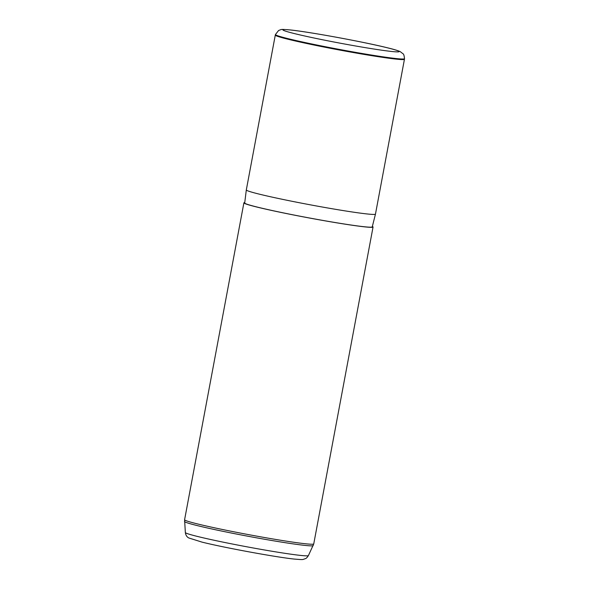 <?xml version="1.0" encoding="UTF-8"?>
<svg xmlns="http://www.w3.org/2000/svg" width="589" height="589" viewBox="0 0 589 589"><rect width="100%" height="100%" fill="white"/><g stroke="black" fill="none" stroke-linecap="round" stroke-linejoin="round"><path stroke-width="0.88" d="M404.503 58.686L404.452 59.253A65.703 2.864 -169.4 0 1 404.444 59.268A65.703 2.864 -169.4 0 1 360.63 53.82A65.703 2.864 -169.4 0 1 288.963 39.47A65.703 2.864 -169.4 0 1 275.291 35.097A65.703 2.864 -169.4 0 1 275.291 35.082L275.446 34.53A65.651 2.864 10.6 0 0 289.111 38.911A65.651 2.864 10.6 0 0 360.836 53.275A65.651 2.864 10.6 0 0 404.503 58.686C404.179 55.602 403.693 53.974 403.045 53.805L400.233 51.633C397.759 50.507 393.415 49.204 387.223 47.738C363.707 41.878 309.034 31.835 290.193 29.936C280.077 29.133 282.19 29.244 278.59 30.503L275.446 34.53M375.465 214.116L372.248 226.868A64.878 2.827 10.6 0 1 328.898 221.471A64.878 2.827 10.6 0 1 258.21 207.313A64.878 2.827 10.6 0 1 244.7 202.999L246.312 189.945A65.703 2.864 10.6 0 0 246.312 189.945A65.703 2.864 10.6 0 0 259.985 194.311A65.703 2.864 10.6 0 0 331.57 208.646A65.703 2.864 10.6 0 0 375.465 214.116A65.703 2.864 10.6 0 0 375.465 214.109L404.444 59.268M244.759 202.55A65.703 2.864 10.6 0 0 243.898 202.844A65.703 2.864 10.6 0 0 257.57 207.218A65.703 2.864 10.6 0 0 329.244 221.567A65.703 2.864 10.6 0 0 373.051 227.015A65.703 2.864 10.6 0 0 372.358 226.434M386.87 47.672A59.106 2.577 10.6 0 0 305.323 31.983A59.106 2.577 10.6 0 0 295.28 33.794A59.106 2.577 10.6 0 0 376.827 49.476A59.106 2.577 10.6 0 0 386.87 47.672M308.415 555.574C307.193 557.43 306.243 558.431 305.558 558.578C302.047 559.771 303.872 559.83 294.448 559.086C276.491 557.275 224.453 547.718 202.049 542.13L188.826 537.978C186.897 537.021 185.741 535.21 185.351 532.537A62.603 2.731 10.6 0 0 198.383 536.675A62.603 2.731 10.6 0 0 266.331 550.295A62.603 2.731 10.6 0 0 308.415 555.574L313.746 543.912L373.051 227.015M185.351 532.537L184.593 519.741A65.703 2.864 10.6 0 0 198.265 524.114A65.703 2.864 10.6 0 0 269.931 538.464A65.703 2.864 10.6 0 0 313.746 543.912M184.497 521.486A65.475 2.857 10.6 0 0 198.125 525.808A65.475 2.857 10.6 0 0 269.195 540.054A65.475 2.857 10.6 0 0 313.208 545.576M246.312 189.938L275.291 35.097M184.593 519.741L243.898 202.844"/></g></svg>

